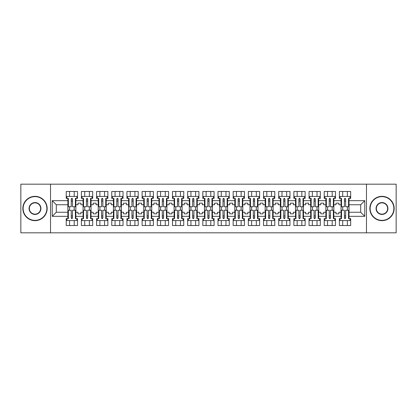 <?xml version="1.0" encoding="UTF-8"?>
<svg xmlns="http://www.w3.org/2000/svg" width="417" height="417" viewBox="0 0 417 417"><rect width="100%" height="100%" fill="white"/><g stroke="black" fill="none" stroke-linecap="round" stroke-linejoin="round"><path stroke-width="0.63" d="M366.48 184.178L20.85 184.178L20.85 232.822L396.15 232.822L396.15 184.178L366.48 184.178L366.48 232.822M333.845 212.248L335.982 212.248L335.982 213.848L338.901 213.848L338.901 212.248L341.043 212.248L341.043 204.752L338.901 204.752L338.901 203.152L335.982 203.152L335.982 204.752L333.845 204.752L333.845 216.329L341.043 216.329L341.043 218.617L339.386 218.617L339.386 225.524L350.671 225.524L350.671 218.617L349.019 218.617L349.019 212.248L360.695 212.248L360.695 204.752L349.019 204.752L349.019 212.248M318.666 212.248L320.809 212.248L320.809 213.848L323.728 213.848L323.728 212.248L325.865 212.248L325.865 204.752L323.728 204.752L323.728 203.152L320.809 203.152L320.809 204.752L318.666 204.752L318.666 216.329L325.865 216.329L325.865 218.617L324.212 218.617L324.212 225.524L335.497 225.524L335.497 218.617L333.845 218.617L333.845 216.329M303.493 212.248L305.635 212.248L305.635 213.848L308.549 213.848L308.549 212.248L310.691 212.248L310.691 204.752L308.549 204.752L308.549 203.152L305.635 203.152L305.635 204.752L303.493 204.752L303.493 216.329L310.691 216.329L310.691 218.617L309.039 218.617L309.039 225.524L320.324 225.524L320.324 218.617L318.666 218.617L318.666 216.329M288.319 212.248L290.456 212.248L290.456 213.848L293.375 213.848L293.375 212.248L295.517 212.248L295.517 204.752L293.375 204.752L293.375 203.152L290.456 203.152L290.456 204.752L288.319 204.752L288.319 216.329L295.517 216.329L295.517 218.617L293.86 218.617L293.86 225.524L305.145 225.524L305.145 218.617L303.493 218.617L303.493 216.329M273.14 212.248L275.283 212.248L275.283 213.848L278.202 213.848L278.202 212.248L280.339 212.248L280.339 204.752L278.202 204.752L278.202 203.152L275.283 203.152L275.283 204.752L273.14 204.752L273.14 216.329L280.339 216.329L280.339 218.617L278.686 218.617L278.686 225.524L289.971 225.524L289.971 218.617L288.319 218.617L288.319 216.329M257.967 212.248L260.104 212.248L260.104 213.848L263.023 213.848L263.023 212.248L265.165 212.248L265.165 204.752L263.023 204.752L263.023 203.152L260.104 203.152L260.104 204.752L257.967 204.752L257.967 216.329L265.165 216.329L265.165 218.617L263.513 218.617L263.513 225.524L274.798 225.524L274.798 218.617L273.14 218.617L273.14 216.329M242.793 212.248L244.93 212.248L244.93 213.848L247.849 213.848L247.849 212.248L249.992 212.248L249.992 204.752L247.849 204.752L247.849 203.152L244.93 203.152L244.93 204.752L242.793 204.752L242.793 216.329L249.992 216.329L249.992 218.617L248.334 218.617L248.334 225.524L259.619 225.524L259.619 218.617L257.967 218.617L257.967 216.329M227.614 212.248L229.757 212.248L229.757 213.848L232.676 213.848L232.676 212.248L234.813 212.248L234.813 204.752L232.676 204.752L232.676 203.152L229.757 203.152L229.757 204.752L227.614 204.752L227.614 216.329L234.813 216.329L234.813 218.617L233.16 218.617L233.16 225.524L244.445 225.524L244.445 218.617L242.793 218.617L242.793 216.329M212.441 212.248L214.578 212.248L214.578 213.848L217.497 213.848L217.497 212.248L219.639 212.248L219.639 204.752L217.497 204.752L217.497 203.152L214.578 203.152L214.578 204.752L212.441 204.752L212.441 216.329L219.639 216.329L219.639 218.617L217.987 218.617L217.987 225.524L229.267 225.524L229.267 218.617L227.614 218.617L227.614 216.329M197.262 212.248L199.404 212.248L199.404 213.848L202.323 213.848L202.323 212.248L204.466 212.248L204.466 204.752L202.323 204.752L202.323 203.152L199.404 203.152L199.404 204.752L197.262 204.752L197.262 216.329L204.466 216.329L204.466 218.617L202.808 218.617L202.808 225.524L214.093 225.524L214.093 218.617L212.441 218.617L212.441 216.329M182.088 212.248L184.231 212.248L184.231 213.848L187.15 213.848L187.15 212.248L189.287 212.248L189.287 204.752L187.15 204.752L187.15 203.152L184.231 203.152L184.231 204.752L182.088 204.752L182.088 216.329L189.287 216.329L189.287 218.617L187.634 218.617L187.634 225.524L198.919 225.524L198.919 218.617L197.262 218.617L197.262 216.329M166.915 212.248L169.052 212.248L169.052 213.848L171.971 213.848L171.971 212.248L174.113 212.248L174.113 204.752L171.971 204.752L171.971 203.152L169.052 203.152L169.052 204.752L166.915 204.752L166.915 216.329L174.113 216.329L174.113 218.617L172.461 218.617L172.461 225.524L183.741 225.524L183.741 218.617L182.088 218.617L182.088 216.329M151.736 212.248L153.878 212.248L153.878 213.848L156.797 213.848L156.797 212.248L158.934 212.248L158.934 204.752L156.797 204.752L156.797 203.152L153.878 203.152L153.878 204.752L151.736 204.752L151.736 216.329L158.934 216.329L158.934 218.617L157.282 218.617L157.282 225.524L168.567 225.524L168.567 218.617L166.915 218.617L166.915 216.329M136.562 212.248L138.705 212.248L138.705 213.848L141.624 213.848L141.624 212.248L143.761 212.248L143.761 204.752L141.624 204.752L141.624 203.152L138.705 203.152L138.705 204.752L136.562 204.752L136.562 216.329L143.761 216.329L143.761 218.617L142.108 218.617L142.108 225.524L153.393 225.524L153.393 218.617L151.736 218.617L151.736 216.329M121.389 212.248L123.526 212.248L123.526 213.848L126.445 213.848L126.445 212.248L128.587 212.248L128.587 204.752L126.445 204.752L126.445 203.152L123.526 203.152L123.526 204.752L121.389 204.752L121.389 216.329L128.587 216.329L128.587 218.617L126.93 218.617L126.93 225.524L138.215 225.524L138.215 218.617L136.562 218.617L136.562 216.329M106.21 212.248L108.352 212.248L108.352 213.848L111.271 213.848L111.271 212.248L113.408 212.248L113.408 204.752L111.271 204.752L111.271 203.152L108.352 203.152L108.352 204.752L106.21 204.752L106.21 216.329L113.408 216.329L113.408 218.617L111.756 218.617L111.756 225.524L123.041 225.524L123.041 218.617L121.389 218.617L121.389 216.329M91.036 212.248L93.179 212.248L93.179 213.848L96.092 213.848L96.092 212.248L98.235 212.248L98.235 204.752L96.092 204.752L96.092 203.152L93.179 203.152L93.179 204.752L91.036 204.752L91.036 216.329L98.235 216.329L98.235 218.617L96.582 218.617L96.582 225.524L107.867 225.524L107.867 218.617L106.21 218.617L106.21 216.329M75.863 212.248L78 212.248L78 213.848L80.919 213.848L80.919 212.248L83.061 212.248L83.061 204.752L80.919 204.752L80.919 203.152L78 203.152L78 204.752L75.863 204.752L75.863 216.329L83.061 216.329L83.061 218.617L81.404 218.617L81.404 225.524L92.689 225.524L92.689 218.617L91.036 218.617L91.036 216.329M50.52 232.822L50.52 184.178M91.036 204.752L91.036 200.671L98.235 200.671L98.235 204.752M106.21 204.752L106.21 198.383L107.867 198.383L107.867 191.476L96.582 191.476L96.582 198.383L98.235 198.383L98.235 200.671M106.21 200.671L113.408 200.671L113.408 204.752M121.389 204.752L121.389 198.383L123.041 198.383L123.041 191.476L111.756 191.476L111.756 198.383L113.408 198.383L113.408 200.671M121.389 200.671L128.587 200.671L128.587 204.752M136.562 204.752L136.562 198.383L138.215 198.383L138.215 191.476L126.93 191.476L126.93 198.383L128.587 198.383L128.587 200.671M136.562 200.671L143.761 200.671L143.761 204.752M151.736 204.752L151.736 198.383L153.393 198.383L153.393 191.476L142.108 191.476L142.108 198.383L143.761 198.383L143.761 200.671M151.736 200.671L158.934 200.671L158.934 204.752M166.915 204.752L166.915 198.383L168.567 198.383L168.567 191.476L157.282 191.476L157.282 198.383L158.934 198.383L158.934 200.671M166.915 200.671L174.113 200.671L174.113 204.752M182.088 204.752L182.088 198.383L183.741 198.383L183.741 191.476L172.461 191.476L172.461 198.383L174.113 198.383L174.113 200.671M182.088 200.671L189.287 200.671L189.287 204.752M197.262 204.752L197.262 198.383L198.919 198.383L198.919 191.476L187.634 191.476L187.634 198.383L189.287 198.383L189.287 200.671M197.262 200.671L204.466 200.671L204.466 204.752M212.441 204.752L212.441 198.383L214.093 198.383L214.093 191.476L202.808 191.476L202.808 198.383L204.466 198.383L204.466 200.671M212.441 200.671L219.639 200.671L219.639 204.752M227.614 204.752L227.614 198.383L229.267 198.383L229.267 191.476L217.987 191.476L217.987 198.383L219.639 198.383L219.639 200.671M227.614 200.671L234.813 200.671L234.813 204.752M242.793 204.752L242.793 198.383L244.445 198.383L244.445 191.476L233.16 191.476L233.16 198.383L234.813 198.383L234.813 200.671M242.793 200.671L249.992 200.671L249.992 204.752M257.967 204.752L257.967 198.383L259.619 198.383L259.619 191.476L248.334 191.476L248.334 198.383L249.992 198.383L249.992 200.671M257.967 200.671L265.165 200.671L265.165 204.752M273.14 204.752L273.14 198.383L274.798 198.383L274.798 191.476L263.513 191.476L263.513 198.383L265.165 198.383L265.165 200.671M273.14 200.671L280.339 200.671L280.339 204.752M288.319 204.752L288.319 198.383L289.971 198.383L289.971 191.476L278.686 191.476L278.686 198.383L280.339 198.383L280.339 200.671M288.319 200.671L295.517 200.671L295.517 204.752M303.493 204.752L303.493 198.383L305.145 198.383L305.145 191.476L293.86 191.476L293.86 198.383L295.517 198.383L295.517 200.671M303.493 200.671L310.691 200.671L310.691 204.752M318.666 204.752L318.666 198.383L320.324 198.383L320.324 191.476L309.039 191.476L309.039 198.383L310.691 198.383L310.691 200.671M318.666 200.671L325.865 200.671L325.865 204.752M333.845 204.752L333.845 198.383L335.497 198.383L335.497 191.476L324.212 191.476L324.212 198.383L325.865 198.383L325.865 200.671M333.845 200.671L341.043 200.671L341.043 204.752M349.019 204.752L349.019 198.383L350.671 198.383L350.671 191.476L339.386 191.476L339.386 198.383L341.043 198.383L341.043 200.671M349.019 200.671L364.776 200.671L364.776 216.329L349.019 216.329M67.882 212.248L67.882 204.752L56.305 204.752L56.305 212.248L67.882 212.248L67.882 218.617L66.23 218.617L66.23 225.524L77.515 225.524L77.515 218.617L75.863 218.617L75.863 216.329M67.882 216.329L52.224 216.329L52.224 200.671L67.882 200.671L67.882 204.752M75.863 204.752L75.863 198.383L77.515 198.383L77.515 191.476L66.23 191.476L66.23 198.383L67.882 198.383L67.882 200.671M75.863 200.671L83.061 200.671L83.061 204.752M91.036 200.671L91.036 198.383L92.689 198.383L92.689 191.476L81.404 191.476L81.404 198.383L83.061 198.383L83.061 200.671M341.043 212.248L341.043 216.329M325.865 212.248L325.865 216.329M310.691 212.248L310.691 216.329M295.517 212.248L295.517 216.329M280.339 212.248L280.339 216.329M265.165 212.248L265.165 216.329M249.992 212.248L249.992 216.329M234.813 212.248L234.813 216.329M219.639 212.248L219.639 216.329M204.466 212.248L204.466 216.329M189.287 212.248L189.287 216.329M174.113 212.248L174.113 216.329M158.934 212.248L158.934 216.329M143.761 212.248L143.761 216.329M128.587 212.248L128.587 216.329M113.408 212.248L113.408 216.329M98.235 212.248L98.235 216.329M83.061 212.248L83.061 216.329M56.305 212.248L52.224 216.329M52.224 200.671L56.305 204.752M360.695 212.248L364.776 216.329M364.776 200.671L360.695 204.752M71.239 201.109L72.506 201.109M71.239 215.891L72.506 215.891M69.54 225.524L69.54 220.562L74.205 220.562L74.205 225.524M69.54 191.476L69.54 196.438L74.205 196.438L74.205 191.476M69.54 210.251L69.54 206.749M74.205 210.251L74.205 206.749M86.418 201.109L87.679 201.109M86.418 215.891L87.679 215.891M84.714 225.524L84.714 220.562L89.384 220.562L89.384 225.524M84.714 191.476L84.714 196.438L89.384 196.438L89.384 191.476M84.714 210.251L84.714 206.749M89.384 210.251L89.384 206.749M101.592 201.109L102.858 201.109M101.592 215.891L102.858 215.891M99.887 225.524L99.887 220.562L104.558 220.562L104.558 225.524M99.887 191.476L99.887 196.438L104.558 196.438L104.558 191.476M99.887 210.251L99.887 206.749M104.558 210.251L104.558 206.749M116.765 201.109L118.032 201.109M116.765 215.891L118.032 215.891M115.066 225.524L115.066 220.562L119.731 220.562L119.731 225.524M115.066 191.476L115.066 196.438L119.731 196.438L119.731 191.476M115.066 210.251L115.066 206.749M119.731 210.251L119.731 206.749M131.944 201.109L133.205 201.109M131.944 215.891L133.205 215.891M130.24 225.524L130.24 220.562L134.91 220.562L134.91 225.524M130.24 191.476L130.24 196.438L134.91 196.438L134.91 191.476M130.24 210.251L130.24 206.749M134.91 210.251L134.91 206.749M147.118 201.109L148.384 201.109M147.118 215.891L148.384 215.891M145.413 225.524L145.413 220.562L150.084 220.562L150.084 225.524M145.413 191.476L145.413 196.438L150.084 196.438L150.084 191.476M145.413 210.251L145.413 206.749M150.084 210.251L150.084 206.749M162.291 201.109L163.558 201.109M162.291 215.891L163.558 215.891M160.592 225.524L160.592 220.562L165.262 220.562L165.262 225.524M160.592 191.476L160.592 196.438L165.262 196.438L165.262 191.476M160.592 210.251L160.592 206.749M165.262 210.251L165.262 206.749M177.47 201.109L178.731 201.109M177.47 215.891L178.731 215.891M175.766 225.524L175.766 220.562L180.436 220.562L180.436 225.524M175.766 191.476L175.766 196.438L180.436 196.438L180.436 191.476M175.766 210.251L175.766 206.749M180.436 210.251L180.436 206.749M192.644 201.109L193.91 201.109M192.644 215.891L193.91 215.891M190.939 225.524L190.939 220.562L195.609 220.562L195.609 225.524M190.939 191.476L190.939 196.438L195.609 196.438L195.609 191.476M190.939 210.251L190.939 206.749M195.609 210.251L195.609 206.749M207.817 201.109L209.084 201.109M207.817 215.891L209.084 215.891M206.118 225.524L206.118 220.562L210.788 220.562L210.788 225.524M206.118 191.476L206.118 196.438L210.788 196.438L210.788 191.476M206.118 210.251L206.118 206.749M210.788 210.251L210.788 206.749M222.996 201.109L224.257 201.109M222.996 215.891L224.257 215.891M221.291 225.524L221.291 220.562L225.962 220.562L225.962 225.524M221.291 191.476L221.291 196.438L225.962 196.438L225.962 191.476M221.291 210.251L221.291 206.749M225.962 210.251L225.962 206.749M238.17 201.109L239.436 201.109M238.17 215.891L239.436 215.891M236.465 225.524L236.465 220.562L241.135 220.562L241.135 225.524M236.465 191.476L236.465 196.438L241.135 196.438L241.135 191.476M236.465 210.251L236.465 206.749M241.135 210.251L241.135 206.749M253.343 201.109L254.61 201.109M253.343 215.891L254.61 215.891M251.644 225.524L251.644 220.562L256.314 220.562L256.314 225.524M251.644 191.476L251.644 196.438L256.314 196.438L256.314 191.476M251.644 210.251L251.644 206.749M256.314 210.251L256.314 206.749M268.522 201.109L269.783 201.109M268.522 215.891L269.783 215.891M266.817 225.524L266.817 220.562L271.488 220.562L271.488 225.524M266.817 191.476L266.817 196.438L271.488 196.438L271.488 191.476M266.817 210.251L266.817 206.749M271.488 210.251L271.488 206.749M283.696 201.109L284.962 201.109M283.696 215.891L284.962 215.891M281.996 225.524L281.996 220.562L286.661 220.562L286.661 225.524M281.996 191.476L281.996 196.438L286.661 196.438L286.661 191.476M281.996 210.251L281.996 206.749M286.661 210.251L286.661 206.749M298.869 201.109L300.136 201.109M298.869 215.891L300.136 215.891M297.17 225.524L297.17 220.562L301.84 220.562L301.84 225.524M297.17 191.476L297.17 196.438L301.84 196.438L301.84 191.476M297.17 210.251L297.17 206.749M301.84 210.251L301.84 206.749M314.048 201.109L315.309 201.109M314.048 215.891L315.309 215.891M312.343 225.524L312.343 220.562L317.014 220.562L317.014 225.524M312.343 191.476L312.343 196.438L317.014 196.438L317.014 191.476M312.343 210.251L312.343 206.749M317.014 210.251L317.014 206.749M329.221 201.109L330.488 201.109M329.221 215.891L330.488 215.891M327.522 225.524L327.522 220.562L332.187 220.562L332.187 225.524M327.522 191.476L327.522 196.438L332.187 196.438L332.187 191.476M327.522 210.251L327.522 206.749M332.187 210.251L332.187 206.749M344.4 201.109L345.662 201.109M344.4 215.891L345.662 215.891M342.696 225.524L342.696 220.562L347.366 220.562L347.366 225.524M342.696 191.476L342.696 196.438L347.366 196.438L347.366 191.476M342.696 210.251L342.696 206.749M347.366 210.251L347.366 206.749M71.239 200.963L72.506 200.963M67.882 198.383L68.372 198.383L68.372 206.749L71.239 206.749L71.239 199.013C71.661 198.2 72.084 198.2 72.506 199.013L72.506 206.749L75.373 206.749L75.373 198.383L75.863 198.383M72.506 199.039L71.239 199.039M76.832 198.383L76.832 196.438L66.913 196.438L66.913 198.383M72.506 216.037L71.239 216.037M71.239 218.034L71.239 210.251L68.372 210.251L68.372 218.617L67.882 218.617M71.239 217.961L72.506 217.961M71.239 217.987C71.661 218.8 72.084 218.8 72.506 217.987L72.506 210.251L75.373 210.251L75.373 218.617L75.863 218.617M66.913 218.617L66.913 220.562L76.832 220.562L76.832 218.617M35.002 196.631A11.869 11.869 0 0 0 23.138 208.5A11.869 11.869 0 0 0 35.002 220.369A11.869 11.869 0 0 0 46.871 208.5A11.869 11.869 0 0 0 35.002 196.631M35.002 220.661A12.161 12.161 0 0 1 22.846 208.5A12.161 12.161 0 0 1 35.002 196.339A12.161 12.161 0 0 1 47.163 208.5A12.161 12.161 0 0 1 35.002 220.661M35.002 202.568A5.932 5.932 0 0 1 40.939 208.5A5.932 5.932 0 0 1 35.002 214.432A5.932 5.932 0 0 1 29.07 208.5A5.932 5.932 0 0 1 35.002 202.568M35.002 214.14A5.64 5.64 0 0 0 40.647 208.5A5.64 5.64 0 0 0 35.002 202.86A5.64 5.64 0 0 0 29.362 208.5A5.64 5.64 0 0 0 35.002 214.14M381.998 196.631A11.869 11.869 0 0 0 370.129 208.5A11.869 11.869 0 0 0 381.998 220.369A11.869 11.869 0 0 0 393.862 208.5A11.869 11.869 0 0 0 381.998 196.631M381.998 220.661A12.161 12.161 0 0 1 369.837 208.5A12.161 12.161 0 0 1 381.998 196.339A12.161 12.161 0 0 1 394.154 208.5A12.161 12.161 0 0 1 381.998 220.661M381.998 202.568A5.932 5.932 0 0 1 387.93 208.5A5.932 5.932 0 0 1 381.998 214.432A5.932 5.932 0 0 1 376.061 208.5A5.932 5.932 0 0 1 381.998 202.568M381.998 214.14A5.64 5.64 0 0 0 387.638 208.5A5.64 5.64 0 0 0 381.998 202.86A5.64 5.64 0 0 0 376.353 208.5A5.64 5.64 0 0 0 381.998 214.14M86.418 200.963L87.679 200.963M87.679 198.966L87.679 206.749L90.552 206.749L90.552 198.383L91.036 198.383M87.679 199.039L86.418 199.039M87.679 199.013C87.257 198.2 86.835 198.2 86.418 199.013L86.418 206.749L83.546 206.749L83.546 198.383L83.061 198.383M92.011 198.383L92.011 196.438L82.086 196.438L82.086 198.383M101.592 200.963L102.858 200.963M102.858 198.966L102.858 206.749L105.725 206.749L105.725 198.383L106.21 198.383M102.858 199.039L101.592 199.039M102.858 199.013C102.436 198.2 102.014 198.2 101.592 199.013L101.592 206.749L98.72 206.749L98.72 198.383L98.235 198.383M107.185 198.383L107.185 196.438L97.26 196.438L97.26 198.383M116.765 200.963L118.032 200.963M118.032 198.966L118.032 206.749L120.899 206.749L120.899 198.383L121.389 198.383M118.032 199.039L116.765 199.039M118.032 199.013C117.61 198.2 117.187 198.2 116.765 199.013L116.765 206.749L113.898 206.749L113.898 198.383L113.408 198.383M122.358 198.383L122.358 196.438L112.439 196.438L112.439 198.383M131.944 200.963L133.205 200.963M133.205 198.966L133.205 206.749L136.078 206.749L136.078 198.383L136.562 198.383M133.205 199.039L131.944 199.039M133.205 199.013C132.783 198.2 132.361 198.2 131.944 199.013L131.944 206.749L129.072 206.749L129.072 198.383L128.587 198.383M137.537 198.383L137.537 196.438L127.612 196.438L127.612 198.383M147.118 200.963L148.384 200.963M143.761 198.383L144.246 198.383L144.246 206.749L147.118 206.749L147.118 199.013C147.54 198.2 147.962 198.2 148.384 199.013L148.384 206.749L151.251 206.749L151.251 198.383L151.736 198.383M148.384 199.039L147.118 199.039M152.711 198.383L152.711 196.438L142.786 196.438L142.786 198.383M87.679 216.037L86.418 216.037M91.036 218.617L90.552 218.617L90.552 210.251L87.679 210.251L87.679 217.987C87.257 218.8 86.835 218.8 86.418 217.987L86.418 210.251L83.546 210.251L83.546 218.617L83.061 218.617M86.418 217.961L87.679 217.961M82.086 218.617L82.086 220.562L92.011 220.562L92.011 218.617M102.858 216.037L101.592 216.037M106.21 218.617L105.725 218.617L105.725 210.251L102.858 210.251L102.858 217.987C102.436 218.8 102.014 218.8 101.592 217.987L101.592 210.251L98.72 210.251L98.72 218.617L98.235 218.617M101.592 217.961L102.858 217.961M97.26 218.617L97.26 220.562L107.185 220.562L107.185 218.617M118.032 216.037L116.765 216.037M121.389 218.617L120.899 218.617L120.899 210.251L118.032 210.251L118.032 217.987C117.61 218.8 117.187 218.8 116.765 217.987L116.765 210.251L113.898 210.251L113.898 218.617L113.408 218.617M116.765 217.961L118.032 217.961M112.439 218.617L112.439 220.562L122.358 220.562L122.358 218.617M133.205 216.037L131.944 216.037M136.562 218.617L136.078 218.617L136.078 210.251L133.205 210.251L133.205 217.987C132.783 218.8 132.366 218.8 131.944 217.987L131.944 210.251L129.072 210.251L129.072 218.617L128.587 218.617M131.944 217.961L133.205 217.961M127.612 218.617L127.612 220.562L137.537 220.562L137.537 218.617M148.384 216.037L147.118 216.037M151.736 218.617L151.251 218.617L151.251 210.251L148.384 210.251L148.384 217.987C147.962 218.8 147.54 218.8 147.118 217.987L147.118 210.251L144.246 210.251L144.246 218.617L143.761 218.617M147.118 217.961L148.384 217.961M142.786 218.617L142.786 220.562L152.711 220.562L152.711 218.617M162.291 200.963L163.558 200.963M158.934 198.383L159.424 198.383L159.424 206.749L162.291 206.749L162.291 199.013C162.713 198.2 163.136 198.2 163.558 199.013L163.558 206.749L166.425 206.749L166.425 198.383L166.915 198.383M163.558 199.039L162.291 199.039M167.884 198.383L167.884 196.438L157.965 196.438L157.965 198.383M163.558 216.037L162.291 216.037M166.915 218.617L166.425 218.617L166.425 210.251L163.558 210.251L163.558 217.987C163.136 218.8 162.713 218.8 162.291 217.987L162.291 210.251L159.424 210.251L159.424 218.617L158.934 218.617M162.291 217.961L163.558 217.961M157.965 218.617L157.965 220.562L167.884 220.562L167.884 218.617M177.47 200.963L178.731 200.963M174.113 198.383L174.598 198.383L174.598 206.749L177.47 206.749L177.47 199.013C177.887 198.2 178.309 198.2 178.731 199.013L178.731 206.749L181.603 206.749L181.603 198.383L182.088 198.383M178.731 199.039L177.47 199.039M183.063 198.383L183.063 196.438L173.138 196.438L173.138 198.383M178.731 216.037L177.47 216.037M182.088 218.617L181.603 218.617L181.603 210.251L178.731 210.251L178.731 217.987C178.309 218.8 177.892 218.8 177.47 217.987L177.47 210.251L174.598 210.251L174.598 218.617L174.113 218.617M177.47 217.961L178.731 217.961M173.138 218.617L173.138 220.562L183.063 220.562L183.063 218.617M192.644 200.963L193.91 200.963M189.287 198.383L189.771 198.383L189.771 206.749L192.644 206.749L192.644 199.013C193.066 198.2 193.488 198.2 193.91 199.013L193.91 206.749L196.777 206.749L196.777 198.383L197.262 198.383M193.91 199.039L192.644 199.039M198.237 198.383L198.237 196.438L188.317 196.438L188.317 198.383M193.91 216.037L192.644 216.037M197.262 218.617L196.777 218.617L196.777 210.251L193.91 210.251L193.91 217.987C193.488 218.8 193.066 218.8 192.644 217.987L192.644 210.251L189.771 210.251L189.771 218.617L189.287 218.617M192.644 217.961L193.91 217.961M188.317 218.617L188.317 220.562L198.237 220.562L198.237 218.617M207.817 200.963L209.084 200.963M204.466 198.383L204.95 198.383L204.95 206.749L207.817 206.749L207.817 199.013C208.239 198.2 208.662 198.2 209.084 199.013L209.084 206.749L211.956 206.749L211.956 198.383L212.441 198.383M209.084 199.039L207.817 199.039M213.41 198.383L213.41 196.438L203.491 196.438L203.491 198.383M209.084 216.037L207.817 216.037M212.441 218.617L211.956 218.617L211.956 210.251L209.084 210.251L209.084 217.987C208.662 218.8 208.239 218.8 207.817 217.987L207.817 210.251L204.95 210.251L204.95 218.617L204.466 218.617M207.817 217.961L209.084 217.961M203.491 218.617L203.491 220.562L213.41 220.562L213.41 218.617M222.996 200.963L224.257 200.963M219.639 198.383L220.124 198.383L220.124 206.749L222.996 206.749L222.996 199.013C223.418 198.2 223.835 198.2 224.257 199.013L224.257 206.749L227.129 206.749L227.129 198.383L227.614 198.383M224.257 199.039L222.996 199.039M228.589 198.383L228.589 196.438L218.664 196.438L218.664 198.383M224.257 216.037L222.996 216.037M227.614 218.617L227.129 218.617L227.129 210.251L224.257 210.251L224.257 217.987C223.84 218.8 223.418 218.8 222.996 217.987L222.996 210.251L220.124 210.251L220.124 218.617L219.639 218.617M222.996 217.961L224.257 217.961M218.664 218.617L218.664 220.562L228.589 220.562L228.589 218.617M238.17 200.963L239.436 200.963M234.813 198.383L235.303 198.383L235.303 206.749L238.17 206.749L238.17 199.013C238.592 198.2 239.014 198.2 239.436 199.013L239.436 206.749L242.303 206.749L242.303 198.383L242.793 198.383M239.436 199.039L238.17 199.039M243.763 198.383L243.763 196.438L233.843 196.438L233.843 198.383M239.436 216.037L238.17 216.037M242.793 218.617L242.303 218.617L242.303 210.251L239.436 210.251L239.436 217.987C239.014 218.8 238.592 218.8 238.17 217.987L238.17 210.251L235.303 210.251L235.303 218.617L234.813 218.617M238.17 217.961L239.436 217.961M233.843 218.617L233.843 220.562L243.763 220.562L243.763 218.617M253.343 200.963L254.61 200.963M249.992 198.383L250.476 198.383L250.476 206.749L253.343 206.749L253.343 199.013C253.765 198.2 254.188 198.2 254.61 199.013L254.61 206.749L257.482 206.749L257.482 198.383L257.967 198.383M254.61 199.039L253.343 199.039M258.941 198.383L258.941 196.438L249.017 196.438L249.017 198.383M254.61 216.037L253.343 216.037M257.967 218.617L257.482 218.617L257.482 210.251L254.61 210.251L254.61 217.987C254.188 218.8 253.765 218.8 253.343 217.987L253.343 210.251L250.476 210.251L250.476 218.617L249.992 218.617M253.343 217.961L254.61 217.961M249.017 218.617L249.017 220.562L258.941 220.562L258.941 218.617M268.522 200.963L269.783 200.963M269.783 198.966L269.783 206.749L272.655 206.749L272.655 198.383L273.14 198.383M269.783 199.039L268.522 199.039M269.783 199.013C269.361 198.2 268.944 198.2 268.522 199.013L268.522 206.749L265.65 206.749L265.65 198.383L265.165 198.383M274.115 198.383L274.115 196.438L264.19 196.438L264.19 198.383M269.783 216.037L268.522 216.037M273.14 218.617L272.655 218.617L272.655 210.251L269.783 210.251L269.783 217.987C269.366 218.8 268.944 218.8 268.522 217.987L268.522 210.251L265.65 210.251L265.65 218.617L265.165 218.617M268.522 217.961L269.783 217.961M264.19 218.617L264.19 220.562L274.115 220.562L274.115 218.617M283.696 200.963L284.962 200.963M284.962 198.966L284.962 206.749L287.829 206.749L287.829 198.383L288.319 198.383M284.962 199.039L283.696 199.039M284.962 199.013C284.54 198.2 284.118 198.2 283.696 199.013L283.696 206.749L280.829 206.749L280.829 198.383L280.339 198.383M289.289 198.383L289.289 196.438L279.369 196.438L279.369 198.383M284.962 216.037L283.696 216.037M288.319 218.617L287.829 218.617L287.829 210.251L284.962 210.251L284.962 217.987C284.54 218.8 284.118 218.8 283.696 217.987L283.696 210.251L280.829 210.251L280.829 218.617L280.339 218.617M283.696 217.961L284.962 217.961M279.369 218.617L279.369 220.562L289.289 220.562L289.289 218.617M298.869 200.963L300.136 200.963M300.136 198.966L300.136 206.749L303.008 206.749L303.008 198.383L303.493 198.383M300.136 199.039L298.869 199.039M300.136 199.013C299.714 198.2 299.291 198.2 298.869 199.013L298.869 206.749L296.002 206.749L296.002 198.383L295.517 198.383M304.467 198.383L304.467 196.438L294.543 196.438L294.543 198.383M300.136 216.037L298.869 216.037M303.493 218.617L303.008 218.617L303.008 210.251L300.136 210.251L300.136 217.987C299.714 218.8 299.291 218.8 298.869 217.987L298.869 210.251L296.002 210.251L296.002 218.617L295.517 218.617M298.869 217.961L300.136 217.961M294.543 218.617L294.543 220.562L304.467 220.562L304.467 218.617M314.048 200.963L315.309 200.963M315.309 198.966L315.309 206.749L318.181 206.749L318.181 198.383L318.666 198.383M315.309 199.039L314.048 199.039M315.309 199.013C314.892 198.2 314.47 198.2 314.048 199.013L314.048 206.749L311.176 206.749L311.176 198.383L310.691 198.383M319.641 198.383L319.641 196.438L309.716 196.438L309.716 198.383M315.309 216.037L314.048 216.037M318.666 218.617L318.181 218.617L318.181 210.251L315.309 210.251L315.309 217.987C314.892 218.8 314.47 218.8 314.048 217.987L314.048 210.251L311.176 210.251L311.176 218.617L310.691 218.617M314.048 217.961L315.309 217.961M309.716 218.617L309.716 220.562L319.641 220.562L319.641 218.617M329.221 200.963L330.488 200.963M330.488 198.966L330.488 206.749L333.355 206.749L333.355 198.383L333.845 198.383M330.488 199.039L329.221 199.039M330.488 199.013C330.066 198.2 329.644 198.2 329.221 199.013L329.221 206.749L326.355 206.749L326.355 198.383L325.865 198.383M334.815 198.383L334.815 196.438L324.895 196.438L324.895 198.383M330.488 216.037L329.221 216.037M333.845 218.617L333.355 218.617L333.355 210.251L330.488 210.251L330.488 217.987C330.066 218.8 329.644 218.8 329.221 217.987L329.221 210.251L326.355 210.251L326.355 218.617L325.865 218.617M329.221 217.961L330.488 217.961M324.895 218.617L324.895 220.562L334.815 220.562L334.815 218.617M344.4 200.963L345.662 200.963M345.662 198.966L345.662 206.749L348.534 206.749L348.534 198.383L349.019 198.383M345.662 199.039L344.4 199.039M345.662 199.013C345.24 198.2 344.817 198.2 344.4 199.013L344.4 206.749L341.528 206.749L341.528 198.383L341.043 198.383M349.993 198.383L349.993 196.438L340.069 196.438L340.069 198.383M345.662 216.037L344.4 216.037M349.019 218.617L348.534 218.617L348.534 210.251L345.662 210.251L345.662 217.987C345.24 218.8 344.817 218.8 344.4 217.987L344.4 210.251L341.528 210.251L341.528 218.617L341.043 218.617M344.4 217.961L345.662 217.961M340.069 218.617L340.069 220.562L349.993 220.562L349.993 218.617"/></g></svg>
